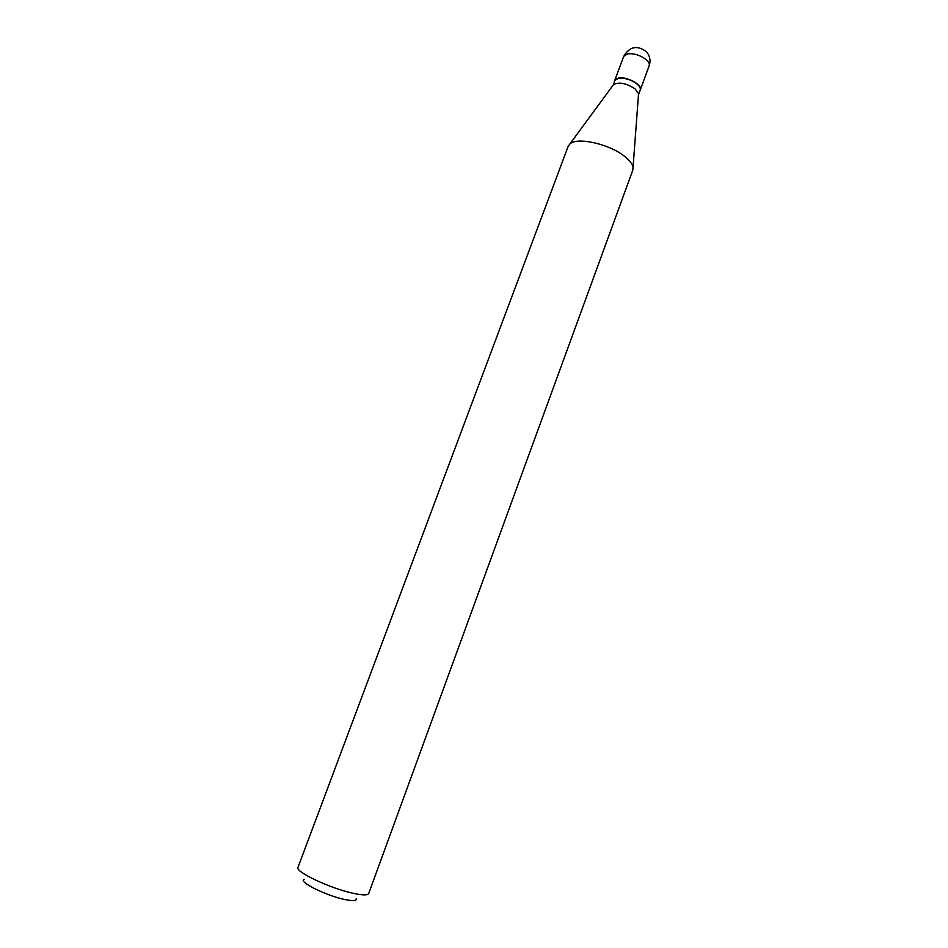<?xml version="1.0" encoding="UTF-8"?>
<svg xmlns="http://www.w3.org/2000/svg" width="948" height="948" viewBox="0 0 948 948"><rect width="100%" height="100%" fill="white"/><g stroke="black" fill="none" stroke-linecap="round" stroke-linejoin="round"><path stroke-width="1.42" d="M640.255 90.036L640.303 89.906C642.791 85.012 626.948 76.267 618.665 78.009L614.695 80.58M638.454 94.907L640.208 90.155C640.777 88.354 639.699 86.292 636.997 83.981L636.629 83.685C632.138 80.414 627.114 78.554 621.58 78.127C617.752 78.02 615.442 78.874 614.648 80.698L613.569 84.526L568.196 146.3L297.992 867.361C294.65 871.674 331.03 888.797 353.865 893.454C362.847 895.339 367.8 895.362 368.701 893.514L632.79 170.19L633.039 167.5C632.494 164.051 629.602 160.283 624.353 156.183C608.936 143.776 576.562 136.737 569.76 144.096M638.454 94.883L638.549 93.757L635.172 88.922C626.498 83.246 619.293 81.777 613.569 84.526M636.89 83.756L636.523 83.471C632.126 80.26 627.221 78.447 621.793 78.02L617.266 78.577M356.247 898.597C356.886 900.861 353.166 901.192 345.084 899.569C326.42 895.872 297.66 881.522 304.142 879.317M623.677 56.418C629.638 46.452 637.222 44.888 646.429 51.737C649.949 55.908 650.861 60.613 649.155 65.839C649.747 63.954 648.705 61.845 646.026 59.499C640.125 55.114 633.999 53.23 627.647 53.846L623.677 56.418L614.742 80.45M649.155 65.839L640.303 89.906M638.549 93.757L633.039 167.5"/></g></svg>
